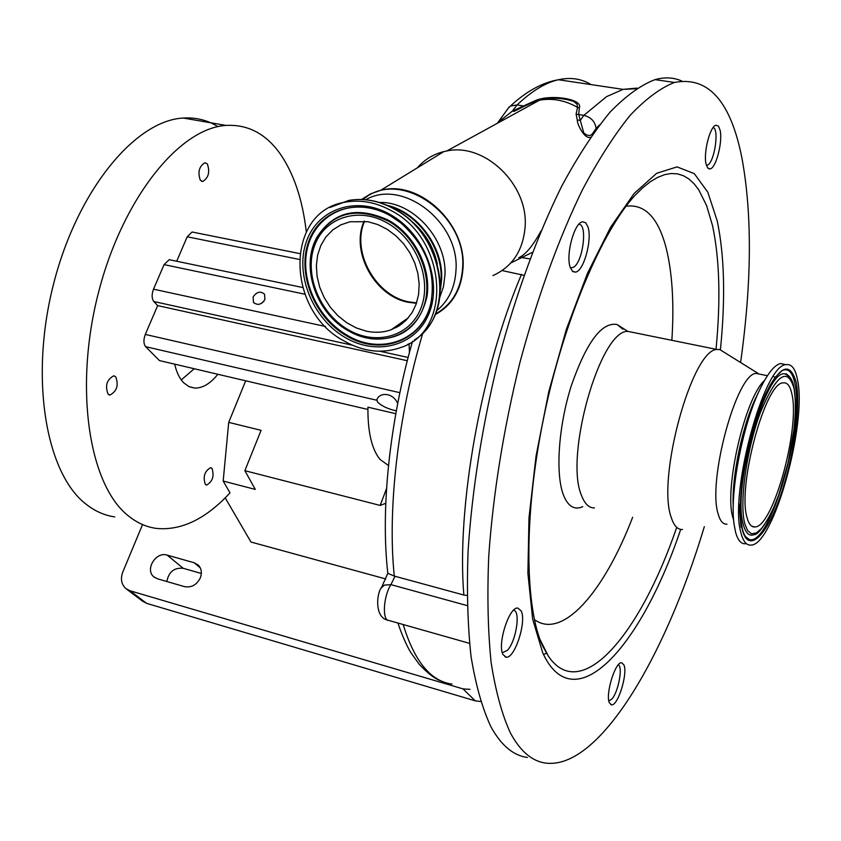 <?xml version="1.0" encoding="UTF-8"?>
<svg xmlns="http://www.w3.org/2000/svg" width="841" height="841" viewBox="0 0 841 841"><rect width="100%" height="100%" fill="white"/><g stroke="black" fill="none" stroke-linecap="round" stroke-linejoin="round"><path stroke-width="1.26" d="M395.806 413.709L367.927 407.181C367.664 431.801 371.722 449.231 380.079 459.48L388.5 465.515M142.528 524.605L122.786 572.059C120.337 578.797 121.325 584.285 125.782 588.521L129.956 590.75L463.044 688.895L469.993 689.357M129.956 590.75L146.66 603.375L142.528 601.168L126.697 589.215M146.66 603.375L475.26 700.847L463.044 688.895M201.335 573.467L183.191 568.295C174.171 567.465 168.715 571.88 166.844 581.52M480.579 701.457L475.26 700.847M200.347 577.82C202.166 572.7 201.462 568.432 198.213 565.026L194.218 562.766L167.128 555.102C155.963 551.265 144.673 569.62 153.808 576.821L157.414 578.787L184.557 586.65C191.485 587.838 196.752 584.905 200.347 577.82M225.209 497.861L250.975 542.035L385.788 578.965M306.282 231.727C302.508 199.264 293.688 173.13 279.822 153.325C265.556 133.572 247.643 124.268 226.092 125.425C179.291 128.063 122.176 198.749 98.187 293.719C73.913 388.574 89.062 484.7 128.042 515.617C136.757 522.745 146.145 527.002 156.205 528.39C181.204 530.881 205.803 519.034 230.014 492.858L223.18 481.041L255.307 489.42L244.857 470.687L380.174 505.43L385.767 503.286M217.924 126.634C207.412 120.116 195.869 117.246 183.285 118.045C135.327 120.389 77.425 190.013 53.593 283.859C29.467 377.598 45.656 472.936 85.793 503.959C94.77 511.118 104.41 515.428 114.723 516.9M108.111 394.208L109.961 395.039C116.941 391.233 118.844 385.104 115.659 376.673L113.735 375.801C106.765 379.68 104.883 385.809 108.111 394.208M200.337 180.258L202.755 181.467C208.557 177.819 210.092 171.995 207.349 163.984L204.868 162.734C199.065 166.444 197.561 172.289 200.337 180.258M205.341 484.427L206.623 485.036C212.668 481.515 214.444 475.922 211.932 468.269L210.597 467.638C204.542 471.212 202.786 476.805 205.341 484.427M181.267 379.911L194.25 368.736M217.851 374.277C210.261 383.696 202.534 388.29 194.67 388.058L188.868 386.545L183.685 382.792C179.564 378.566 176.557 372.353 174.686 364.153M244.857 470.687L261.088 430.34L228.71 422.382L245.688 380.805M386.555 488.516L380.174 505.43M228.71 422.382L223.18 481.041M396.321 410.85C387.901 408.999 381.625 406.045 377.493 401.998L376.894 399.538C379.69 392.127 392.852 392.369 397.709 403.438M367.895 409.462L159.422 360.568L145.63 346.66C143.496 343.769 143.38 339.701 145.293 334.434L157.666 305.609L153.819 301.52C151.695 298.534 151.59 294.424 153.504 289.178L164.09 264.61L169.209 259.68L170.303 259.901M407.286 360.726L157.666 305.609M409.062 343.527L409.42 352.568M176.705 261.236L187.196 236.784L192.074 232L193.157 232.221M264.904 299.522L264.568 294.245C260.479 290.807 256.663 291.722 253.109 296.999L253.467 302.329C257.567 305.725 261.372 304.789 264.904 299.522M263.78 301.404L261.257 303.517M532.437 252.311L510.865 262.928M502.151 270.571L523.954 275.301M570.471 268.006L573.856 267.102C583.223 260.973 587.607 223.916 578.86 224.274M503.023 654.603L506.156 657.168C514.797 658.85 526.876 621.331 521.136 610.85L517.804 608.075C509.204 606.424 497.042 644.532 503.023 654.603M570.219 267.291L572.437 271.201L575.454 272.127C583.665 271.517 592.432 239.685 587.964 226.912L585.693 222.739L582.519 221.803C574.329 222.518 565.541 254.907 570.219 267.291M706.093 164.111L707.702 167.99L710.067 168.915C715.996 168.295 722.892 141.719 720.117 130.239L718.498 126.171L716.048 125.225C710.119 125.877 703.192 152.904 706.093 164.111M623.917 664.905L621.709 662.761C615.423 661.163 605.131 694.487 609.389 702.824L611.491 704.811C617.82 706.387 628.006 673.536 623.917 664.905M704.327 526.666C664.8 658.461 598.76 769.736 545.82 763.102C532.059 761.347 520.211 751.223 510.287 732.732C501.951 714.43 495.559 690.955 491.102 662.298C487.917 630.876 487.128 595.544 488.737 556.269C493.089 494.119 503.454 429.635 519.843 362.818C537.515 296.926 558.361 239.296 582.371 189.929C598.319 159.874 614.235 135.023 630.13 115.364C645.73 98.902 660.511 87.927 674.45 82.46C708.458 75.9 731.039 101.551 742.183 159.38C752.253 215.422 751.717 283.133 740.606 362.513M527.412 757.468C513.357 755.607 501.225 745.431 490.997 726.918C482.398 708.606 475.754 685.152 471.055 656.548C467.649 625.21 466.66 589.983 468.09 550.855C472.19 488.947 482.419 424.758 498.776 358.277C516.458 292.721 537.41 235.406 561.63 186.345C577.746 156.468 593.851 131.764 609.967 112.252C625.809 95.906 640.831 85.036 655.034 79.632C664.695 76.962 673.567 77.404 681.652 80.946M671.864 340.321C674.219 303.738 672.337 273.031 666.209 248.211C658.335 217.819 644.973 203.816 626.125 206.213M534.392 619.565C562.44 640.243 604.027 591.98 632.642 517.299M582.75 506.671C574.529 510.319 568.127 506.524 563.554 495.307C555.197 474.187 558.424 426.114 571.386 385.441C586.619 342.035 601.851 321.725 617.094 324.521L622.876 329.188M682.482 529.504C677.625 529.725 673.893 525.73 671.276 517.509C656.443 478.518 692.332 348.531 717.1 349.509L719.633 349.467L725.1 352.873M726.981 524.174C723.081 524.458 720.159 521.094 718.193 514.082C707.176 481.283 736.779 372.815 756.206 373.415L760.485 374.298M733.678 520.232L732.879 517.593C723.849 489.388 745.094 397.551 764.511 380.468M773.289 376.484L774.456 376.957M745.473 543.77C741.058 544.116 737.757 540.206 735.56 532.059L734.214 525.12C729.136 493.877 742.981 422.245 761.01 387.091C768.201 372.773 774.719 364.92 780.553 363.533L785.568 364.552M741.11 533.415C728.674 494.834 763.88 364.185 786.083 364.658C791.57 363.733 795.365 368.705 797.468 379.564C807.371 423.244 773.436 545.672 750.929 545.105C746.545 545.462 743.276 541.562 741.11 533.415M746.987 517.362C737.273 486.098 765.299 382.466 783.034 382.865C787.323 382.182 790.309 386.061 792.001 394.503C800.096 429.015 772.89 527.412 754.955 526.95C751.37 527.275 748.721 524.08 746.987 517.362M706.472 165.53L708.006 164.878C714.808 160.557 719.202 128.967 713.157 127.569M467.018 595.47L463.843 595.039C456.484 507.239 480.747 370.492 521.483 274.345M422.897 332.868C397.856 416.327 387.333 509.604 394.292 576.096L394.986 576.264L390.907 584.642C383.286 596.427 381.993 620.784 388.931 620.49L469.509 643.344M502.308 652.7L507.27 650.429C516.059 641.767 520.915 610.85 513.557 610.24M391.128 584.695L467.197 605.604M608.873 701.079L612.09 698.829C618.45 691.491 622.981 666.808 618.345 664.779M599.454 124.994L596.111 128.4C595.092 121.503 590.992 117.162 583.812 115.364L578.703 114.565L583.78 132.973C587.817 136.242 590.845 136.305 592.863 133.162L592.873 133.919M394.986 576.264L463.843 595.039M403.165 624.527C414.518 661.499 430.813 681.347 452.016 684.069M591.149 84.615C581.457 78.697 570.545 77.078 558.435 79.737C545.441 82.691 531.659 91.091 517.078 104.946L512.432 111.054L534.729 100.867C549.772 93.782 583.244 98.849 579.354 107.774L578.703 114.565M523.018 105.871L517.089 104.946M579.354 107.774L577.546 107.385L577.042 104.284L573.993 101.551C572.837 100.195 567.654 98.944 558.445 97.808C551.496 96.82 536.526 99.785 535.969 100.994L524.668 106.103L523.26 105.934M534.729 100.867L535.969 100.994M524.668 106.103L514.103 111.369L512.432 111.054L497.946 122.502M492.921 275.585C512.432 266.713 523.165 250.418 525.12 226.723C528.505 184.557 484.7 142.518 446.823 150.97L443.827 151.601C433.241 154.239 424.432 159.643 417.378 167.811M590.561 137.22C584.747 139.732 576.905 123.995 577.283 119.99L576.096 114.124L577.546 107.385C565.131 100.3 552.453 97.903 539.502 100.195L536.064 100.973M434.976 314.755C452.269 305.315 461.625 289.504 463.065 267.322C466.145 223.286 418.86 179.543 380.616 190.35L370.524 193.882L361.535 199.475M405.972 319.454L406.792 319.538M435.249 314.135C452.132 304.673 461.267 289.041 462.655 267.238C466.45 217.409 406.424 172.153 368.726 195.291L362.219 199.496M389.394 206.329C418.702 214.592 442.65 248.484 441.126 279.559L440.537 286.508M394.04 327.759L396.058 327.622M437.331 264.021C433.241 245.383 423.601 230.287 408.442 218.713M343.464 340.647C363.039 351.853 382.235 354.114 401.062 347.417C452.374 331.28 447.517 239.717 391.738 210.902C376.379 202.418 361.073 199.475 345.819 202.071C285.025 210.576 285.225 309.541 343.464 340.647M366.287 331.144C375.012 332.983 383.296 332.531 391.149 329.767L399.296 325.751L406.361 319.99L412.069 312.652L416.2 304.011L418.608 294.35L419.175 284.027L417.882 273.409L414.76 262.897L409.924 252.878L403.543 243.711L395.848 235.753L387.154 229.299L377.756 224.558L368.011 221.719L350.066 221.761L340.826 224.841L332.689 229.95L325.951 236.889L320.884 245.362L317.656 255.023L316.374 265.493L317.078 276.374L319.727 287.233L324.216 297.682L330.366 307.312L337.956 315.764L346.702 322.723L356.258 327.916L366.287 331.144M543.58 654.634L546.745 652.921M394.85 327.191L397.11 327.065M578.398 114.544L576.096 114.124M637.068 88.095L623.097 89.367L606.592 96.61L583.812 115.364L580.279 120.389L577.283 119.99M519.706 257.251L529.935 258.891M518.76 257.682C525.362 254.918 532.774 246.045 540.984 231.054M394.292 576.096L387.838 573.331C380.426 509.804 389.551 421.394 412.532 341.299M380.815 588.458L384.337 585.094L390.907 584.642M517.078 104.946L510.434 106.05L507.638 108.867M500.09 121.777L502.13 118.917M200.253 567.812L194.218 562.766M183.191 568.295L167.128 555.102M376.694 400.221L145.63 346.66M399.874 392.673L145.293 334.434M408.127 357.467L379.848 351.244M352.274 345.178L153.819 301.52M408.684 344.526L407.706 344.305M325.541 326.487L153.504 289.178M304.841 294.192L164.09 264.61M299.102 259.385L187.196 236.784M680.695 529.399C641.115 647.318 574.182 721.925 542.666 652.69L532.658 619.134L527.896 573.425L528.978 517.888L536.064 455.896L548.805 391.57L566.35 329.346L587.428 273.441L610.534 227.343L634.093 193.525L656.663 173.299L677.037 166.886L694.298 173.624L707.817 192.232L717.257 221.015C724.479 255.801 725.541 298.681 720.432 349.635M542.477 645.446L540.437 640.632M676.479 528.032C639.98 634.682 580.889 704.832 548.258 655.959L542.908 646.498C524.847 608.779 523.365 516.3 543.549 418.471C563.323 320.61 602.776 230.014 634.997 195.396L642.692 187.816L650.188 181.845L657.462 177.483L664.443 174.707L671.118 173.509L677.436 173.856L683.376 175.695L688.916 178.996L694.014 183.685L698.671 189.709L706.577 205.477L712.558 225.724C719.623 259.102 720.769 300.29 716.017 349.288M539.964 639.37L548.258 655.959L542.697 645.941M594.44 507.943C589.036 508.006 584.768 503.938 581.636 495.748C564.048 456.8 600.222 329.756 627.817 331.365L634.061 332.637M733.268 506.587C731.376 477.078 742.866 423.16 756.963 395.459L759.907 389.362M742.382 529.946C736.232 507.176 744.39 448.421 759.581 408.19C777.105 366.708 789.352 358.234 796.301 382.771C801.042 407.643 793.242 460.479 779.449 498.671C765.741 537.168 748.301 553.336 742.382 529.946M745.483 536.674L749.1 539.344C746.44 538.997 744.222 535.675 742.456 529.357L740.953 520.611L740.353 509.604L741.983 482.324L747.228 451.228L750.992 435.585L760.169 406.834L765.236 394.734L770.388 384.705L775.381 377.115L781.941 370.713C788.28 367.717 792.611 372.069 794.934 383.769C804.848 426.608 769.652 547.985 749.1 539.344L745.61 536.863M789.478 376.652C786.787 374.035 785.483 373.204 785.547 374.15C789.878 375.507 792.748 380.227 794.177 388.29C797.321 410.944 794.167 440.242 784.706 476.216C776.832 507.827 759.749 535.517 754.282 534.592C749.289 536.611 745.631 533.268 743.318 524.574C731.744 487.948 766.435 365.909 785.547 374.15L789.731 376.957M744.737 523.512C739.165 502.571 746.619 449.01 760.474 412.258C776.474 374.277 787.681 366.445 794.104 388.752L795.323 399.811L795.281 413.436L794.02 428.952L788.101 462.739L778.661 495.097L773.131 508.868L767.381 520.137L761.683 528.327L756.301 532.984L751.518 533.783L747.586 530.597L744.737 523.512M596.111 128.4L592.863 133.162L593.83 132.573M436.532 310.802C448.6 301.025 455.097 287.401 456.001 269.898C459.554 222.066 402.387 178.25 365.772 199.738M439.811 297.283L443.47 286.644L444.963 275.049C447.107 238.97 412.815 201.188 379.386 202.46M399.622 323.869L402.177 323.722M404.185 320.694L405.593 320.747M414.455 339.89C455.801 315.386 444.574 235.228 394.566 209.23C379.238 200.768 363.953 197.835 348.721 200.431L330.071 207.433M344.736 337.241C376.663 356.552 416.358 346.008 429.183 313.073C442.503 280.442 424.179 233.43 390.361 214.581C356.731 195.238 317.488 208.747 306.366 241.682C294.749 274.355 312.621 318.392 344.736 337.241M390.266 215.738C357.478 196.931 319.244 210.124 308.405 242.24C297.083 274.103 314.513 317.046 345.84 335.412C379.754 356.721 423.055 341.299 430.928 302.949C436.122 272.19 426.093 245.519 400.831 222.928L390.361 215.79M374.508 209.115C343.065 200.368 313.23 219.165 307.007 249.998C300.51 280.736 317.951 318.024 346.408 334.792C380.121 355.974 423.17 340.637 431.002 302.508L431.706 298.944M371.007 338.797C400.779 340.962 419.407 326.991 426.923 296.905C431.654 268.836 415.012 235.186 388.952 220.489C357.068 205.646 332.857 211.575 316.311 238.297L312.61 247.759M347.69 330.45L352.295 332.941C380.868 347.312 413.993 335.664 423.811 306.429C434.019 277.404 417.567 237.446 388.384 221.099C356.689 206.329 332.615 212.226 316.163 238.791C300.71 267.627 316.384 312.673 347.543 330.366C316.342 312.694 300.7 267.795 316.163 238.791L312.558 247.916M347.659 329.388C375.454 346.145 409.861 336.831 420.889 308.258C432.348 279.937 416.484 239.338 387.238 222.981C358.161 206.192 324.079 217.745 314.334 246.318C304.169 274.671 319.706 313.031 347.659 329.388M364.153 221.141C350.171 251.533 374.834 296.474 408.505 302.318L416.453 303.286M364.605 221.194C350.981 251.585 375.612 296.085 409.083 301.908L416.6 302.865M570.461 100.457L571.186 100.195M154.607 577.452L153.808 576.821M226.092 125.425L183.285 118.045M108.994 394.797L109.961 395.039M201.567 181.246L202.755 181.467M206.024 484.879L206.623 485.036M194.67 388.058L189.414 386.797M302.571 287.496L169.209 259.68M299.627 253.572L192.074 232M254.056 303.033L253.467 302.329M504.968 656.832L506.156 657.168M573.036 271.664L575.454 272.127M708.437 168.652L710.067 168.915M610.829 704.621L611.491 704.811M674.45 82.46L655.034 79.632M717.1 349.509L627.817 331.365L617.094 324.521M757.993 373.341L719.633 349.467M767.413 375.727L756.206 373.415M786.083 364.658L780.553 363.533M741.068 527.044L739.008 503.633M754.955 526.95L751.801 526.193M510.434 106.05C526.371 91.27 542.371 82.502 558.435 79.737L623.097 89.367L636.069 88.757M524.49 106.145L513.84 111.464M539.502 100.195L446.823 150.97M380.616 190.35L443.827 151.601M362.744 199.517L368.726 195.291M404.689 321.609L403.091 321.451M387.039 205.267C417.63 212.174 443.26 246.939 441.641 279.054L440.495 289.315M345.819 202.071L348.721 200.431C364.09 197.772 379.459 200.673 394.828 209.136C439.832 232.757 455.286 302.255 423.286 332.468M431.717 298.881L430.928 302.949C436.101 272.232 426.072 245.551 400.831 222.928M352.295 332.941L347.669 330.45M570.303 99.879L569.336 100.163M408.348 317.803L391.149 329.767M404.868 320.221L406.108 320.242M524.448 106.155L535.948 100.994M573.993 101.551C562.261 97.63 550.403 97.241 538.429 100.405M387.827 573.226L381.814 586.881M387.838 620.185C375.286 617.914 376.032 595.785 381.162 587.775M440.905 680.832C435.06 678.992 427.796 673.441 419.102 664.159L411.102 652.963C409.199 650.04 404.069 641.052 397.909 623.034M497.63 122.828L509.173 106.975"/></g></svg>
